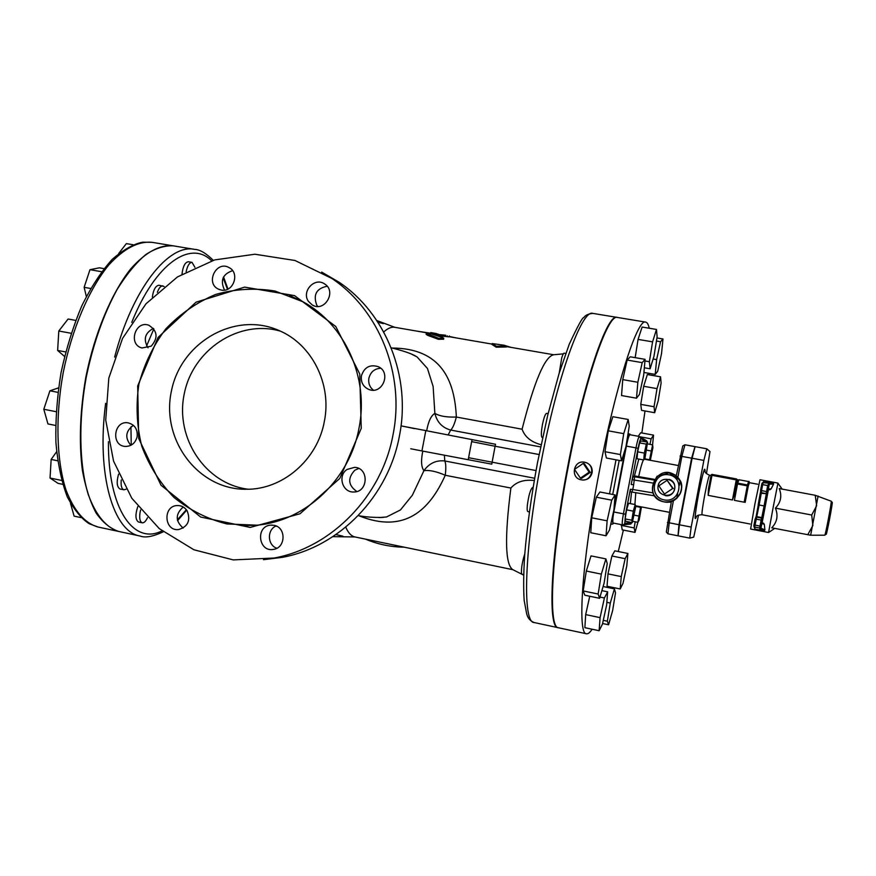 <?xml version="1.0" encoding="UTF-8"?>
<svg xmlns="http://www.w3.org/2000/svg" width="876" height="876" viewBox="0 0 876 876"><rect width="100%" height="100%" fill="white"/><g stroke="black" fill="none" stroke-linecap="round" stroke-linejoin="round"><path stroke-width="1.31" d="M327.175 286.255C316.433 288.401 312.962 294.686 316.751 305.122L317.758 306.436M232.6 270.673C222.668 274.079 219.986 280.561 224.552 290.109M153.42 328.39C144.869 332.968 143.073 339.45 148.055 347.816M133.382 425.298C125.553 431.112 124.71 437.781 130.852 445.315M183.248 507.007C175.309 514.059 175.277 521.078 183.15 528.075M276.039 525.961C266.83 529.772 267.388 545.233 276.86 548.245M358.755 468.463L354.769 470.27C347.433 478.241 348.111 485.326 356.817 491.513M380.677 368.227C374.468 368.676 370.537 372.004 368.884 378.224C368.15 383.14 369.65 387.115 373.384 390.159M321.678 272.086L339.121 282.258C385.922 313.608 411.271 376.779 399.467 435.711C388.484 496.462 339.286 546.865 282.4 557.333L263.49 559.698M393.094 434.397C381.925 496.155 331.949 547.401 274.21 558.023L233.246 559.906L193.924 549.767L159.257 528.611L131.816 498.258L113.562 461.126L105.722 420.064L108.81 378.125L122.563 338.388L146.007 303.786L177.456 276.925L214.664 259.92L254.861 254.226L294.982 260.49L331.851 278.448C379.363 310.268 405.095 374.479 393.094 434.397M359.05 427.926C369.168 377.928 344.991 324.405 303.052 301.804L274.933 291.007C254.949 287.799 235.184 288.938 215.616 294.456C196.815 302.362 180.226 313.816 165.871 328.829C153.278 345.472 144.277 363.978 138.879 384.334C135.78 405.172 136.733 425.725 141.704 445.993C148.953 465.474 159.651 482.566 173.798 497.283C189.577 510.095 207.284 518.975 226.895 523.947L256.986 525.173C305.658 520.979 349.852 479.424 359.05 427.926M308.451 301.388L312.327 305.023C324.58 312.644 337.052 291.336 324.624 283.955C314.725 276.783 301.191 291.412 308.451 301.388M221.289 290.055C233.388 292.77 240.254 272.907 229.052 267.585C216.273 260.073 204.995 283.364 218.573 289.19L221.289 290.055M151.187 346.184C158.381 337.818 157.571 330.832 148.756 325.215C135.2 320.145 127.896 344.596 141.945 347.98L151.187 346.184M137.138 436.73C137.806 429.152 134.718 424.51 127.874 422.801C113.617 420.458 110.825 445.829 125.279 446.431C131.444 446.366 135.397 443.136 137.138 436.73M187.146 510.839C184.781 507.281 181.54 505.518 177.445 505.54C162.651 505.594 163.932 531.458 178.649 529.553C188.001 526.662 190.837 520.421 187.146 510.839M273.991 525.315L270.607 525.151C255.288 526.191 258.464 552.515 273.553 549.372C285.926 547.883 286.288 527.221 273.991 525.315M347.071 469.459C337.37 475.613 342.45 492.739 353.773 491.983C368.391 492.356 369.168 467.718 354.561 467.346L347.071 469.459M361.438 375.76C360.671 382.275 363.168 386.853 368.916 389.481C382.407 395.087 391.703 372.267 378.202 366.661C369.902 364.197 364.317 367.23 361.438 375.76M324.361 421.345C317.594 459.681 282.795 489.684 246.43 489.268C198.348 490.023 160.746 439.829 171.411 391.057C180.916 342.045 235.294 310.849 279.159 330.591C311.922 344.334 331.993 384.093 324.361 421.345M248.258 489.235C205.345 484.056 174.904 438 184.223 393.97C192.764 349.787 238.71 319.192 280.254 331.084M394.408 545.135L374.6 541.029M430.39 333.187L416.209 331.008M365.511 539.145C377.895 544.357 390.849 547.04 404.362 547.193M391.167 347.805C400.529 350.104 410.964 353.214 415.848 356.204L411.162 353.959L417.075 356.926L427.455 368.467L433.127 386.469L434.868 413.373C431.058 415.662 428.331 421.465 426.689 430.773M471.649 441.635L495.104 446.245L495.553 444.274L472.044 439.621L468.211 459.714L421.936 450.943L425.824 430.609L401.022 425.867L414.6 428.638M410.756 448.764L421.936 450.943M422.812 451.107C420.841 460.513 421.214 467.039 423.929 470.686L412.388 495.181L400.452 509.941L386.535 516.971L379.067 517.563M541.083 444.712C531.174 442.095 524.844 436.927 522.085 429.207C534.272 381.367 544.784 356.554 553.632 354.769L563.345 353.86M522.085 429.207L456.352 417.042C454.611 380.184 441.208 348.33 392.076 348.024M449.147 336.844L436.598 335.541M443.584 339.198L438.449 339.319L427.652 335.344L426.097 334.271L426.251 333.482M506.602 346.053L506.427 346.984L496.199 347.192L491.983 344.487L492.159 343.556L496.385 346.228L506.602 346.053L502.222 345.297L504.083 345.232L511.058 347.378M782.115 489.093L777.932 483.158L773.103 507.686L768.57 532.509L774.723 528.392M768.405 489.728L762.153 522.654M763.412 523.235L764.332 524.45L764.901 529.892L764.343 530.922L755.024 529.115L753.962 526.607M756.108 516.643L758.298 504.839M760.729 492.4L761.102 490.538M762.339 484.559L762.755 482.687M760.357 492.619L758.167 504.817L759.142 505.003L761.255 493.265L760.521 491.6L761.332 492.761L761.529 490.615L760.543 490.45L761.682 484.45L762.668 484.625L763.073 482.698L761.879 483.497L764.124 481.242L773.453 482.983L773.596 484.121L771.088 488.917L769.763 489.706M755.024 529.115L754.641 527.056L759.087 505.299M818.096 496.046L810.661 535.181M807.738 534.765L812.873 525.534L811.713 515.022L816.64 505.715L815.238 495.29L831.258 501.214C831.981 500.864 825.345 535.784 824.809 535.203L810.596 535.225L771.745 527.823C777.154 522.107 778.381 515.548 775.424 508.135L811.713 515.022M775.424 508.135C780.888 502.342 782.148 495.816 779.213 488.556L815.238 495.29M770.081 489.706L768.296 489.739L768.931 483.158L763.073 482.698L764.124 481.242M764.343 530.922L759.766 528.951L760.937 528.162L762.065 522.622M759.142 505.003L764.102 505.945L761.792 517.596L756.809 516.643L755.649 517.387M764.901 529.892L760.937 528.162L760.85 527.242L765.109 506.131L764.102 505.945L766.237 494.195L767.321 493.954L769.303 484.121L773.596 484.121M737.198 479.5L738.194 480.147M736.563 483.837L737.504 483.99L737.702 483.125L736.563 483.837L734.625 494.053L737.274 480.081L736.486 478.942L736.267 479.884L737.855 480.519M711.991 475.339L712.221 474.42L736.486 478.942L737.274 480.081L734.592 494.195L732.456 499.977L736.267 479.884L711.071 475.186L708.421 489.093L708.18 495.367L711.991 475.339M711.706 474.453L711.071 475.186M706.45 473.598L709.987 451.578L706.79 448.797L703.866 460.415L691.186 527.078L689.74 538.116L693.715 537.141L698.555 515.132M695.106 446.65L706.768 448.786L695.106 446.65L692.106 458.247L679.447 524.79L678.09 535.827L689.751 538.116L678.09 535.827M147.507 517.672C145.81 521.286 144.047 522.994 142.23 522.797L138.507 522.008C135.364 519.829 135.134 514.661 137.817 506.492M126.144 489.191L123.921 489.804L120.067 489.005C116.858 487.122 116.366 482.172 118.567 474.168M152.325 297.106C153.464 289.551 155.709 285.598 159.06 285.237L164.13 286.518M182.011 274.122C182.92 266.392 185.011 262.274 188.307 261.749L192.052 262.384L194.921 267.344M105.635 403.343C96.207 474.945 113.573 532.126 140.182 536.057L119.202 531.557C106.281 527.834 95.966 515.515 88.279 494.59C79.245 465.057 78.238 421.597 86.22 377.304C93.261 343.578 103.576 314.276 117.165 289.387C126.374 274.593 135.879 263.008 145.668 254.653C155.381 248.291 164.655 245.368 173.47 245.871L194.636 249.386C168.838 243.462 132.44 288.543 114.647 357.09M468.211 459.714L491.764 464.16L495.104 446.245L539.079 454.535M425.824 430.609L472.044 439.621M448.205 434.835L450.68 430.061C442.303 427.762 437.036 422.199 434.868 413.373C439.5 416.144 446.661 417.37 456.352 417.042C454.556 423.907 452.673 428.255 450.68 430.061L540.623 446.913M358.897 515.734C405.128 534.393 430.039 509.295 445.249 475.274C436.358 471.408 429.251 469.875 423.929 470.686C429.196 463.284 436.149 460.042 444.789 460.962L444.373 455.235M534.261 480.519C524.078 479.347 516.282 481.855 510.872 488.041C504.543 537.47 505.2 564.67 512.81 569.652L521.877 574.24M664.468 494.053L658.851 485.862L667.085 480.3L672.713 488.49L664.468 494.053L672.713 488.49M673.294 488.633L667.085 480.3M658.106 485.742C660 475.307 676.754 478.449 674.684 488.896C672.768 499.364 656.025 496.144 658.106 485.742M669.023 479.369C678.944 481.877 675.133 497.831 665.147 495.597M641.44 506.908L639.162 519.972L637.881 522.326L640.652 506.755M632.658 521.297L637.881 522.326M634.323 515.176L638.473 515.986M635.538 506.361L640.356 507.292M635.22 504.565L633.304 511.157L631.826 520.224L632.275 522.611L635.658 507.04L635.22 504.565L628.541 503.273L626.592 509.854L633.304 511.157M632.275 522.611L625.617 521.297L625.125 518.91L626.592 509.854M625.125 518.91L631.826 520.224M650.331 460.305L652.938 447.57L652.631 444.855L649.466 460.141M647.419 443.902L652.631 444.855M646.685 450.155L650.857 450.932M644.451 458.794L649.412 459.714M643.718 459.966L644.353 453.089L646.302 444.132L647.594 442.15L645.01 457.896L643.718 459.966L637.027 458.728L637.64 451.841L644.353 453.089M637.64 451.841L639.59 442.895L646.302 444.132M639.59 442.895L640.914 440.924L647.594 442.15M653.036 492.903L632.79 489.509L633.655 484.735L631.202 484.516L632.658 476.84L632.111 479.709L652.62 483.005M632.111 479.709L633.162 476.577L634.443 475.898L654.361 479.336M630.402 491.808L630.337 489.301L632.79 489.509L631.903 492.049L630.402 491.808L654.646 495.838M671.279 502.167L666.253 502.134M682.667 446.366L676.25 475.986L677.838 477.519C684.047 486.695 682.579 494.414 673.425 500.678L671.388 501.543L666.395 531.535M672.965 474.025L676.349 475.515M676.765 498.466L677.728 493.911M679.349 485.348L680.115 480.782M678.002 535.652L678.966 524.702L691.624 458.159L694.942 446.804M626.384 446.103L635.987 447.877L623.427 513.851C622.234 520.443 621.927 524.122 622.475 524.866L612.97 522.994C612.368 522.238 612.663 518.57 613.846 511.978L626.384 446.103C627.807 439.029 628.968 435.241 629.866 434.715L639.349 436.467C638.538 436.993 637.399 440.792 635.987 447.877L638.089 448.315C639.316 442.216 640.279 439.018 640.98 438.723L646.97 442.03M626.625 442.522C627.818 437.442 628.727 434.814 629.384 434.627L629.68 434.781M592.132 629.231C589.953 632.56 588.081 634.071 586.493 633.775C577.284 634.837 581.938 561.647 598.812 474.036C615.237 386.82 637.553 317.824 645.689 322.116C647.244 322.423 648.426 324.459 649.226 328.237M649.138 373.351L649.017 374.819M645.01 410.975L641.867 432.985M623.394 530.09L618.27 551.53M608.721 586.591L608.415 587.632M621.566 460.853L606.378 458.017L604.998 451.709L608.273 430.828L612.872 416.702L628.18 419.473L629.242 426.185L625.968 446.64L621.566 460.853L620.383 454.578L623.723 433.653L628.18 419.473M606.039 535.773L590.774 532.739L591.705 517.793L596.337 497.196L599.918 491.994L615.083 494.918L613.934 509.876L609.466 530.079L606.039 535.773L607.123 520.826L611.711 500.174L615.083 494.918M599.6 598.308L584.829 595.22L583.186 590.928L586.307 571.043L591.015 555.888L605.896 558.899L607.232 563.607L604.112 583.109L599.6 598.308L598.155 594.038L601.33 574.13L605.896 558.899M585.683 614.591L600.082 617.646L604.396 597.99L607.648 591.826L606.641 604.933L602.436 624.183L599.129 630.731L584.872 627.676L585.683 614.591L589.745 596.249M620.197 588.968L607.046 586.241L607.988 573.868L611.908 555.997L614.799 550.829L627.895 553.457L626.789 565.852L622.989 583.427L620.197 588.968L621.259 576.594L625.146 558.669L627.895 553.457M637.914 522.271L635.023 532.389L622.201 529.849L621.336 524.647M638.275 436.259L640.674 432.766L653.529 435.12L652.576 444.855M654.679 412.705L641.539 410.351L640.761 404.373L643.685 386.283L647.342 374.534L660.57 376.822L661.106 383.097L658.183 400.869L654.679 412.705L654.054 406.738L657.022 388.626L660.57 376.822M635.166 357.649L638.067 339.395L642.097 327.044L656.474 329.442L657.12 336.866L653.956 356.324L650.101 368.774L649.368 361.711L652.576 341.837L656.474 329.442M636.491 398.197L621.533 395.547L622.748 379.626L627.15 360.058L630.227 356.806L645.086 359.346L643.674 375.235L639.436 394.463L636.491 398.197L637.848 382.264L642.196 362.642L645.086 359.346M565.743 353.444L564.177 353.181C563.498 353.181 562.666 354.802 561.691 358.054L559.238 372.968M622.748 379.626L637.848 382.264M627.15 360.058L642.196 362.642M644.342 367.778L650.101 368.774M644.944 360.956L649.368 361.711M638.067 339.395L652.576 341.837M661.522 353.707L657.69 371.271L655.215 374.402L656.628 359.609L660.559 341.717L662.979 338.968L661.522 353.707M643.926 372.453L655.215 374.402M653.124 359.018L656.628 359.609M656.442 341.027L660.559 341.717M656.945 337.95L662.979 338.968M640.761 404.373L654.054 406.738M643.685 386.283L657.022 388.626M649.937 444.362L651.142 438.832L653.529 435.12M640.257 436.839L651.142 438.832M635.023 532.389L634.18 527.932L635.188 521.8M621.215 525.381L634.18 527.932M607.988 573.868L621.259 576.594M611.908 555.997L625.146 558.669M607.364 621.204L610.298 603.071L614.404 588.869L615.521 592.822L612.631 610.605L608.579 624.785L607.364 621.204L603.279 620.339M606.838 602.349L610.298 603.071M603.093 586.526L614.404 588.869M602.578 623.515L608.579 624.785M599.972 597.071L604.396 597.99M601.878 590.632L607.648 591.826M599.129 630.731L600.082 617.646M524.768 553.96C522.414 561.166 521.319 567.506 521.461 572.981L522.052 574.327L523.607 574.656M586.307 571.043L601.33 574.13M583.186 590.928L598.155 594.038M533.079 487.582L532.575 487.483C530.429 489.301 528.677 495.301 527.308 505.507C526.991 509.285 527.188 511.31 527.889 511.595L529.389 511.891M596.337 497.196L611.711 500.174M591.705 517.793L607.123 520.826M548.102 413.636L546.591 413.352C545.288 413.8 543.897 417.589 542.419 424.707C541.127 432.24 541.018 436.5 542.113 437.496L542.594 437.584M604.998 451.709L620.383 454.578M608.273 430.828L623.723 433.653M580.416 478.132L574.503 469.383L583.219 463.404L589.154 472.164L580.416 478.132L581.544 478.34L590.227 472.394L589.154 472.164M590.227 472.394L584.336 463.689L583.219 463.404M581.259 479.818C569.947 478.088 573.452 459.681 584.61 462.21L586.46 462.78C595.877 466.284 591.541 481.767 581.675 479.884L581.259 479.818M585.486 462.429L586.887 462.889C590.928 464.97 592.669 468.255 592.099 472.766C590.665 477.814 587.336 480.212 582.124 479.96L581.631 479.873M612.839 522.895L612.882 514.617M614.054 508.255L625.497 448.183M586.493 633.775L558.581 627.785C547.982 628.519 551.146 555.362 567.966 468.189C584.281 381.378 607.977 312.951 617.525 317.462L645.689 322.116M142.23 522.797C139.886 521.768 139.174 518.242 140.105 512.208L140.631 509.985M70.518 503.426L74.121 516.128L81.063 517.617M123.921 489.804C121.578 488.907 120.691 485.632 121.26 479.982M56.611 451.731L51.147 459.44L50.041 478.033L58.035 483.355L62.711 484.329M57.674 460.776L51.147 459.44M61.605 480.431L50.041 478.033M58.539 387.871L49.91 390.805L43.8 409.267L47.961 423.929L55.593 425.451M57.936 392.36L49.91 390.805M56.119 411.687L43.8 409.267M75.719 320.397L68.076 319.017L58.802 331.019L57.641 350.444L64.55 356.455M71.153 333.274L58.802 331.019M65.689 351.944L57.641 350.444M157.362 292.31C158.939 287.919 160.801 285.784 162.936 285.905M103.981 268.614L99.338 267.826L89.965 269.699L84.14 287.339L86.33 296.471M101.594 271.702L89.965 269.699M90.655 288.478L84.14 287.339M186.139 271.779C187.453 265.647 189.435 262.515 192.052 262.384M133.152 244.743L126.341 243.616L118.687 253.514M173.284 245.849L173.098 245.817C159.695 244.535 145.58 252.222 130.743 268.855C111.515 293.022 94.63 333.088 85.826 377.227C80.001 411.173 78.851 442.216 82.388 470.357C85.53 487.494 90.129 501.751 96.174 513.117C102.886 522.6 110.442 528.721 118.829 531.48L119.016 531.524M504.083 345.232L492.159 343.556M496.385 346.228L496.199 347.192M449.224 336.45L455.914 337.862M436.423 333.559L430.762 332.584L438.263 334.161M445.665 335.223L426.284 333.329L438.646 338.322L443.749 338.344L442.971 337.676L432.076 334.161L445.665 335.223M558.351 627.72L558.121 627.687C547.5 628.41 550.632 555.253 567.451 468.091C583.766 381.29 607.495 312.874 617.065 317.386L617.295 317.44M748.619 481.548L747.458 484.954L737.702 483.125L738.972 479.752L748.619 481.548C749.484 480.836 749.374 482.282 748.29 485.895L745.169 502.397L748.279 486.027L747.458 484.954L747.283 485.83L748.279 486.027L749.418 482.687M734.406 500.349L744.162 502.2L747.283 485.83L737.504 483.99L734.406 500.349M361.24 428.353L359.751 373.953L335.782 326.518L294.555 295.628L244.656 287.12L196.06 302.176L158.063 337.424L137.685 385.933L138.704 438.504L161.02 485.227L200.67 517.048L250.229 527.418L300.008 513.774L339.8 478.416L361.24 428.353M383.721 331.982C387.75 328.281 391.452 326.726 394.802 327.306L427.926 333.022M768.57 532.509L750.622 529.038L754.849 504.215L759.985 479.752L777.965 483.092M826.265 534.021C826.791 534.459 832.835 502.627 832.189 502.846M831.247 501.203L831.258 501.214C832.419 504.313 833.448 496.32 829.375 520.136C825.061 539.78 827.316 532.247 824.809 535.203M773.453 482.983L768.504 482.961M771.088 488.917L768.394 488.961M761.857 523.322L764.332 524.45M759.766 528.951L759.656 528.031L754.641 527.056L753.831 525.885L753.995 524.91L759.996 526.082L759.656 528.031L760.215 527.987L761.014 526.268L759.996 526.082L761.145 520.081L755.134 518.92L753.995 524.91M761.529 490.615L762.668 484.625L767.705 485.556L766.555 491.567L761.529 490.615M761.255 493.265L766.325 493.703L761.255 493.265M762.711 518.274L756.525 517.147L755.134 518.92M762.503 519.26L761.759 518.099L756.338 517.125M768.931 483.158L767.705 485.556L768.712 485.764L767.573 491.764L766.38 493.571L767.398 492.761M761.189 492.619L766.489 493.714L767.507 492.914M767.573 491.764L766.555 491.567L766.204 493.56L767.431 493.21L762.711 518.231L762.536 518.953L761.54 518.11L761.145 520.081L762.153 520.267L761.605 518.121L762.361 519.282M760.85 527.242L760.313 528.896M768.712 485.764L768.537 483.826L768.909 484.8M765.109 506.131L767.332 493.911M708.18 495.367L732.456 499.977M750.075 524.012L702.07 514.749C701.665 513.467 702.574 506.799 704.797 494.721C707.14 482.753 708.728 476.259 709.571 475.241L711.005 475.504M705.038 471.365C705.038 465.123 702.924 472.514 698.687 493.538C694.887 514.77 694.142 522.49 696.431 516.687M679.447 524.79L691.186 527.078M692.106 458.247L703.866 460.415M131.247 445.107L130.94 426.864M146.631 345.867L153.837 328.905M186.347 509.712L177.346 519.84M162.027 530.845C133.875 545.441 107.858 509.438 108.438 441.69M131.772 322.368C155.556 262.745 191.001 239.674 211.642 260.84M223.139 277.801L227.464 289.288M468.583 457.699L536.024 470.565M534.656 478.263L444.789 460.962C445.961 463.437 446.114 468.2 445.249 475.274L510.872 488.041M512.92 569.707L354.977 536.955C351.331 536.2 348.254 532.926 345.757 527.155M383.316 323.605L377.939 322.269M335.935 534.568L342.932 536.189M653.934 480.037L634.596 476.796L633.655 484.735M634.596 476.796L633.162 476.577M631.815 522.512L624.774 523.344L625.541 514.234L630.337 489.301M631.563 491.994L630.315 503.612M638.812 459.057L634.443 475.898M632.658 476.84L638.089 448.315M638.703 476.38C640.553 467.904 642.141 462.418 643.455 459.922M644.232 459.166L678.243 465.506M634.903 504.51L635.779 492.706M664.227 499.922C648.174 496.966 652.981 471.682 669.001 474.814C685.12 477.705 680.28 503.152 664.227 499.922M664.008 501.871C678.517 505.408 688.164 484.559 676.009 475.887C657.197 461.017 640.433 497.382 664.008 501.871C680.783 503.076 684.955 485.195 679.48 479.796L669.034 472.854L657.077 476.259C652.248 484.45 651.361 490.856 654.394 495.466C656.814 498.772 660.011 500.908 664.008 501.871M677.838 477.519L681.856 456.352L684.933 444.789L694.591 446.563L684.933 444.789L682.82 445.884M680.039 456.067L691.624 458.159M666.373 532.17L667.939 533.823L677.608 535.729L667.939 533.823L669.22 522.797L667.424 522.403M678.966 524.702L669.22 522.797L673.425 500.678M646.871 441.887L646.784 440.913L639.425 436.478L640.98 438.723M647.035 442.041L645.579 440.256M613.846 511.978L625.541 514.234M631.432 522.994L630.851 524.023L622.507 524.877L624.172 524.417L624.774 523.344M631.848 522.523L630.851 524.023L629.614 524.1M629.877 434.726L628.136 433.138M630.216 434.781L629.921 434.08M616.003 459.812L609.521 493.856M612.718 494.469L619.201 460.415M613.211 523.049L612.795 524.056L613.539 523.114M610.78 524.155L612.795 524.056M97.992 527.013C84.687 523.202 74.011 510.839 65.974 489.925C56.513 460.393 55.21 417.042 63.16 372.913C71.952 328.949 89.045 289.091 108.679 265.099C123.823 248.576 138.288 240.988 152.074 242.334L142.788 242.181C133.842 243.813 123.702 249.496 112.358 259.219C101.353 271.363 91.159 286.934 81.764 305.932C73.113 326.54 66.215 348.757 61.057 372.596C57.126 396.664 55.407 419.867 55.911 442.194C57.696 463.305 61.484 481.526 67.277 496.834C74.252 509.974 81.588 518.942 89.275 523.739L97.992 527.013L118.829 531.48M447.22 335.793L447.045 336.723M427.827 334.391L427.652 335.344M438.646 338.322L438.449 339.319M596.403 354.922L596.414 353.356M540.963 463.054C557.191 376.614 582.08 308.691 592.855 313.389C588.19 313.882 585.157 315.316 583.766 317.681C582.748 316.849 577.897 325.719 569.214 344.301L559.052 373.581L547.73 415.202L537.546 462.418C531.349 495.882 527.067 526.717 524.691 554.913C523.53 573.331 523.366 588.53 524.176 600.509L526.596 613.441C527.593 617.919 530.111 620.942 534.13 622.529C522.315 622.989 524.176 549.854 540.963 463.054M274.21 558.023L282.4 557.333M331.851 278.448L339.121 282.258M303.052 301.804L289.573 295.486M242.63 525.655L256.986 525.173M312.327 305.023L314.188 305.844M218.573 289.19L219.777 289.682M177.445 505.54L178.627 505.561M270.607 525.151L272.458 525.107M354.561 467.346L355.492 467.445M368.916 389.481L370.132 389.853M358.229 515.635C365.807 517.037 374.205 517.617 383.425 517.387L379.045 517.563M553.752 354.758L506.503 346.6M492.06 344.104L449.18 336.702M763.741 523.377L762.043 522.611M761.014 526.268L762.153 520.267M712.21 474.42L736.486 478.942M749.385 482.676L757.641 484.22M709.571 475.241C703.045 472.295 706.023 471.452 704.512 469.645C703.11 472.58 701.172 480.541 698.687 493.549C696.201 506.711 695.073 514.891 695.303 518.088C697.384 516.971 694.92 515.088 702.07 514.749M275.776 526.093L276.772 526.29M227.968 289.058L223.566 276.925M213.284 260.336C206.068 253.197 199.848 249.54 194.636 249.386M140.182 536.057C145.317 538.028 153.004 536.605 163.254 531.809M177.532 520.705L186.687 510.15M522.074 574.338L523.596 575.105M394.802 327.306L376.8 320.539M332.858 536.649L354.977 536.955M631.903 492.049L654.657 495.86M635.428 505.748L669.341 512.307M612.97 522.994L622.475 524.866M629.866 434.715L639.392 436.467M173.098 245.817L152.074 242.334M430.762 332.584L430.642 333.219M449.322 335.946L449.147 336.866M443.749 338.344L443.563 339.319M617.065 317.386L592.855 313.389M558.121 627.687L534.13 622.529"/></g></svg>

